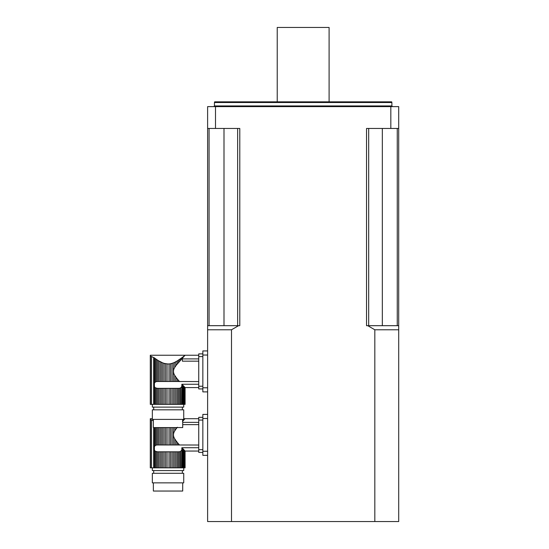 <?xml version="1.0" encoding="UTF-8"?>
<svg xmlns="http://www.w3.org/2000/svg" width="549" height="549" viewBox="0 0 549 549"><rect width="100%" height="100%" fill="white"/><g stroke="black" fill="none" stroke-linecap="round" stroke-linejoin="round"><path stroke-width="0.82" d="M177.382 379.036L176.051 377.335L176.051 381.507L177.382 381.507L177.382 379.036L178.542 380.423L178.542 381.507L179.53 381.562L178.569 380.45M178.542 381.507L177.382 381.507M176.112 377.417L174.767 375.427L174.767 381.507L176.051 381.507M174.218 362.512L173.319 362.896L173.319 381.507L174.767 381.507M174.767 375.427C173.059 372.744 173.059 370.06 174.767 367.391L174.767 362.258L176.051 361.592L176.051 365.483L184.361 355.999L183.263 357.173L183.263 356.692L185.088 355.237L183.853 356.541M173.319 362.896L171.94 363.383L171.94 381.507L173.319 381.507M171.94 363.383L170.423 363.761L170.423 381.507L171.94 381.507M170.423 363.761L169.003 363.953L169.003 381.507L170.423 381.507M169.003 363.953L167.068 363.953L167.068 381.507L169.003 381.507M167.953 363.987L164.124 363.383L165.647 363.761L165.647 381.507L167.068 381.507M162.017 362.587L164.124 363.383L164.124 381.507L165.647 381.507M161.303 362.258L161.303 381.507L160.013 381.507L160.013 361.592L158.682 360.823L162.751 362.896L162.751 381.507L164.124 381.507M161.303 381.507L162.751 381.507M158.682 381.507L157.522 381.507L157.522 360.096L156.348 359.307L158.682 360.823L158.682 381.507L160.013 381.507M176.051 404.373L177.382 404.373L177.382 388.335L176.051 388.335L176.051 404.373L174.767 404.373L174.767 388.335L173.319 388.335L173.319 404.373L171.94 404.373L171.94 388.335L170.423 388.335L170.423 404.373L169.003 404.373L169.003 388.335L167.068 388.335L167.068 404.373L165.647 404.373L165.647 388.335L164.124 388.335L164.124 404.373L162.751 404.373L162.751 388.335L161.303 388.335L161.303 404.373L160.013 404.373L160.013 388.335L158.682 388.335L158.682 404.373L157.522 404.373L157.522 388.335L155.353 387.841L154.413 386.702L154.413 383.14L155.353 382.008L155.353 358.6L154.413 357.914L156.348 359.307L156.348 381.596L157.522 381.507M155.353 382.008L156.348 381.596M182.501 357.275L183.263 356.692L181.698 358.861L181.698 357.879L182.501 357.275L179.715 359.307L179.715 361.05M176.051 365.483L174.767 367.391M178.864 381.507L198.745 381.562M198.745 358.895L182.371 358.895L182.371 361.16L198.745 361.16M161.296 362.251L160.747 361.832M170.519 363.74L171.164 363.596M177.382 363.781L177.382 360.823L181.698 357.879M184.972 387.457L184.972 404.373M184.718 387.196L183.853 386.276L184.361 386.819L184.361 404.373L183.263 404.373L183.263 385.645L182.501 384.835L182.501 404.373L183.263 404.373M183.263 385.645L183.853 386.276L183.853 404.373M198.745 384.259L181.849 384.259L181.698 404.373L179.715 404.373L179.715 388.253L178.542 388.335L178.542 404.373L179.715 404.373M181.698 386.606L180.717 387.841L180.717 404.373M180.717 358.6L180.717 359.938M179.715 359.307L178.542 360.096L178.542 362.395M152.341 404.373L152.341 407.104L183.73 407.104L183.73 404.373M184.718 404.373L184.361 404.373M182.501 404.373L181.698 404.373M181.849 384.259L182.501 384.835M180.717 387.841L179.715 388.253M178.542 404.373L177.382 404.373M177.382 388.335L178.542 388.335M177.382 360.823L176.051 361.592M174.767 388.335L176.051 388.335M173.319 404.373L174.767 404.373M171.94 388.335L173.319 388.335M170.423 404.373L171.94 404.373M169.003 388.335L170.423 388.335M167.068 404.373L169.003 404.373M165.647 388.335L167.068 388.335M164.124 404.373L165.647 404.373M162.751 388.335L164.124 388.335M161.303 404.373L162.751 404.373M160.013 388.335L161.303 388.335M158.682 404.373L160.013 404.373M157.522 388.335L158.682 388.335M157.206 388.335L156.348 388.253L156.348 404.373L157.522 404.373M156.348 404.373L155.353 404.373L155.353 387.841M153.981 385.233L154.413 386.702L154.413 404.373L155.353 404.373M154.413 404.373L150.296 404.373L150.296 355.237L198.745 355.237M150.474 404.373L150.474 356.068C150.241 354.963 150.241 354.963 150.474 356.068C150.241 354.963 150.241 354.963 150.474 356.068L154.413 357.914L153.658 357.502L153.658 404.373M182.364 407.104L182.364 409.829M152.341 409.829L183.73 409.829L183.73 419.388L152.341 419.388L152.341 409.829M182.707 419.388L182.707 427.575L153.363 427.575L153.363 419.388M202.842 356.603L198.745 356.603L198.745 386.221L202.842 386.221M202.842 388.946L198.745 388.946L198.745 386.221M198.745 356.603L198.745 353.872L202.842 353.872M177.382 442.508L176.051 440.806L176.051 444.978L177.382 444.978L177.382 442.508L178.542 443.894L178.542 444.978L179.53 445.026L178.569 443.921M178.542 444.978L177.382 444.978M176.112 440.888L174.767 438.891L174.767 444.978L176.051 444.978M173.319 427.575L173.319 444.978L174.767 444.978M174.767 438.891C173.059 436.208 173.059 433.532 174.767 430.862L174.767 427.575M171.94 427.575L171.94 444.978L173.319 444.978M170.423 427.575L170.423 444.978L171.94 444.978M169.003 427.575L169.003 444.978L170.423 444.978M167.068 427.575L167.068 444.978L169.003 444.978M165.647 427.575L165.647 444.978L167.068 444.978M164.124 427.575L164.124 444.978L165.647 444.978M162.751 427.575L162.751 444.978L164.124 444.978M161.303 427.575L161.303 444.978L162.751 444.978M160.013 427.575L160.013 444.978L161.303 444.978M158.682 427.575L158.682 444.978L160.013 444.978M157.522 427.575L157.522 444.978L158.682 444.978M156.348 427.575L156.348 445.061L157.522 444.978M155.353 427.575L155.353 445.472L156.348 445.061M176.051 467.837L177.382 467.837L177.382 451.8L176.051 451.8L176.051 467.837L174.767 467.837L174.767 451.8L173.319 451.8L173.319 467.837L171.94 467.837L171.94 451.8L170.423 451.8L170.423 467.837L169.003 467.837L169.003 451.8L167.068 451.8L167.068 467.837L165.647 467.837L165.647 451.8L164.124 451.8L164.124 467.837L162.751 467.837L162.751 451.8L161.303 451.8L161.303 467.837L160.013 467.837L160.013 451.8L158.682 451.8L158.682 467.837L157.522 467.837L157.522 451.8L155.353 451.305L154.413 450.173L154.413 446.605L155.353 445.472M183.853 420.012L184.361 419.285L182.501 420.74L183.263 420.157L183.263 420.644L184.361 419.47L182.501 421.454M184.718 419.093L185.075 418.709L184.718 419.093M176.051 427.575L176.051 428.954L177.382 427.246M176.051 428.954L174.767 430.862M178.864 444.978L198.745 445.026M182.707 424.624L198.745 424.624M198.745 422.366L182.707 422.366M184.972 450.928L184.972 467.837M184.718 450.66L183.853 449.741L184.361 450.29L184.361 467.837L183.263 467.837L183.263 449.116L182.501 448.3L182.501 467.837L183.263 467.837M183.263 449.116L183.853 449.741L183.853 467.837M198.745 447.723L181.849 447.723L181.698 467.837L179.715 467.837L179.715 451.717L178.542 451.8L178.542 467.837L179.715 467.837M181.698 450.077L180.717 451.305L180.717 467.837M152.341 467.837L152.341 470.568L183.73 470.568L183.73 467.837M184.718 467.837L184.361 467.837M182.501 467.837L181.698 467.837M181.849 447.723L182.501 448.3M180.717 451.305L179.715 451.717M178.542 467.837L177.382 467.837M177.382 451.8L178.542 451.8M174.767 451.8L176.051 451.8M173.319 467.837L174.767 467.837M171.94 451.8L173.319 451.8M170.423 467.837L171.94 467.837M169.003 451.8L170.423 451.8M167.068 467.837L169.003 467.837M165.647 451.8L167.068 451.8M164.124 467.837L165.647 467.837M162.751 451.8L164.124 451.8M161.303 467.837L162.751 467.837M160.013 451.8L161.303 451.8M158.682 467.837L160.013 467.837M157.522 451.8L158.682 451.8M157.206 451.8L156.348 451.717L156.348 467.837L157.522 467.837M156.348 467.837L155.353 467.837L155.353 451.305M153.981 448.698L154.413 450.173L154.413 467.837L155.353 467.837M154.413 467.837L150.296 467.837L150.296 418.709L152.341 418.702M150.474 467.837L150.474 419.532C150.241 418.434 150.241 418.434 150.474 419.532C150.241 418.434 150.241 418.434 150.474 419.532L153.363 420.857M182.364 470.568L182.364 473.3M152.341 473.3L183.73 473.3L183.73 482.852L152.341 482.852L152.341 473.3M182.707 482.852L182.707 491.046L153.363 491.046L153.363 482.852M202.842 420.067L198.745 420.067L198.745 449.686L202.842 449.686M202.842 452.417L198.745 452.417L198.745 449.686M202.842 417.336L198.745 417.336L202.842 417.336M198.745 420.067L198.745 417.336M238.561 325.687L231.506 329.777L231.506 521.55L207.618 521.55L207.618 325.687L239.789 325.687L239.789 128.452L215.503 128.452L215.503 106.616L390.826 106.616L390.826 128.452L366.54 128.452L366.54 325.687L398.704 325.687L398.704 521.55L374.823 521.55L374.823 329.777L367.768 325.687M215.503 106.616L207.618 106.616L207.618 325.687M231.506 521.55L374.823 521.55M398.704 325.687L398.704 106.616L390.826 106.616M215.503 128.452L207.618 128.452M398.704 128.452L390.826 128.452M214.446 102.519L214.625 101.84L391.698 101.84L391.883 102.519L214.446 102.519L214.446 105.93L213.76 106.616M397.256 128.452L397.256 325.687M368.681 128.452L368.681 325.687M237.648 128.452L237.648 325.687M209.073 128.452L209.073 325.687M231.506 329.777L207.618 329.777M398.704 329.777L374.823 329.777M207.618 391.883L202.842 391.883L202.842 350.935L207.618 350.935M207.618 455.354L202.842 455.354L202.842 414.406L207.618 414.406M277.231 101.84L277.231 27.45L329.098 27.45L329.098 101.84M154.413 357.914L154.413 383.14M151.517 356.747L151.517 404.373M154.413 427.575L154.413 446.605M153.658 427.575L153.658 467.837M151.517 420.218L151.517 467.837M214.446 105.93L391.883 105.93L391.883 102.519M382.33 128.452L382.33 325.687M223.999 128.452L223.999 325.687M207.618 355.031L202.842 355.031M207.618 387.786L202.842 387.786M207.618 418.496L202.842 418.496M207.618 451.257L202.842 451.257M185.088 387.573L185.088 404.373M153.699 407.104L153.699 409.829M198.745 387.58L185.075 387.58M198.745 418.702L183.73 418.702M198.745 451.052L185.075 451.052L185.088 467.837M153.699 470.568L153.699 473.3M391.883 105.93L392.562 106.616"/></g></svg>
